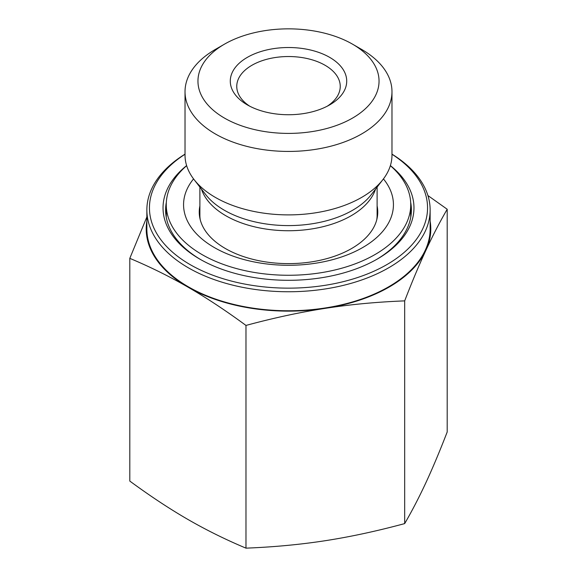 <?xml version="1.0" encoding="UTF-8"?>
<svg xmlns="http://www.w3.org/2000/svg" width="577" height="577" viewBox="0 0 577 577"><rect width="100%" height="100%" fill="white"/><g stroke="black" fill="none" stroke-linecap="round" stroke-linejoin="round"><path stroke-width="0.87" d="M129.803 258.352L129.803 481.074C150.164 496.04 169.53 508.827 187.886 519.43C206.249 530.032 225.614 539.603 245.975 548.15C273.794 547.054 300.242 544.573 325.327 540.692C350.412 536.812 376.86 531.114 404.679 523.599C412.129 510.746 419.219 497.085 425.941 482.603C432.656 468.12 439.746 451.243 447.197 431.978L447.197 209.249C439.746 222.102 432.656 235.769 425.941 250.252C419.219 264.735 412.129 281.605 404.679 300.877C376.86 301.973 350.412 304.454 325.327 308.334C300.242 312.215 273.794 317.913 245.975 325.428C225.614 310.462 206.249 297.674 187.886 287.072C169.53 276.477 150.164 266.899 129.803 258.352L146.861 216.981M245.975 548.15L245.975 325.428M404.679 523.599L404.679 300.877M427.91 195.538L447.197 209.249M249.762 106.211A51.742 29.874 180 0 1 236.758 86.406A51.742 29.874 180 0 1 288.5 56.532A51.742 29.874 180 0 1 340.242 86.406A51.742 29.874 180 0 1 327.238 106.211M247.338 104.891A58.205 33.603 0 0 0 329.662 104.891A58.205 33.603 0 0 0 329.662 57.361A58.205 33.603 0 0 0 247.338 57.361A58.205 33.603 0 0 0 247.338 104.891L247.338 104.891M224.475 118.09A90.546 52.276 180 0 1 224.475 44.162A90.546 52.276 180 0 1 352.525 44.162A90.546 52.276 180 0 1 352.525 118.09A90.546 52.276 180 0 1 224.475 118.09M146.861 221.164A142.288 82.15 0 0 0 187.886 287.072A142.288 82.15 0 0 0 325.327 308.334A142.288 82.15 0 0 0 425.941 250.252A142.288 82.15 0 0 0 430.139 221.164M224.475 44.162L215.329 49.442A103.478 59.741 0 0 0 185.022 91.685A103.478 59.741 0 0 0 215.329 133.936A103.478 59.741 0 0 0 328.104 146.883A103.478 59.741 0 0 0 391.978 91.685A103.478 59.741 0 0 0 388.458 76.222A103.478 59.741 0 0 0 361.671 49.442L352.525 44.162M185.022 91.685L185.022 155.141A103.478 59.741 0 0 0 194.038 179.534A103.478 59.741 0 0 0 288.5 214.889A103.478 59.741 0 0 0 382.962 179.534A103.478 59.741 0 0 0 391.978 155.141L391.978 91.685M410.665 202.332A122.887 70.949 180 0 1 411.387 209.978A122.887 70.949 180 0 1 376.298 259.614M200.702 259.614A122.887 70.949 180 0 1 165.613 209.978A122.887 70.949 180 0 1 166.335 202.332M186.616 165.592A125.469 72.442 0 0 0 199.779 259.087A125.469 72.442 0 0 0 377.221 259.087A125.469 72.442 0 0 0 409.699 189.119A125.469 72.442 0 0 0 390.384 165.592M391.978 154.239A139.05 80.282 180 0 1 384.138 266.141A139.05 80.282 180 0 1 190.172 264.634A139.05 80.282 180 0 1 185.022 154.239M185.022 154.138A141.639 81.775 0 0 0 146.861 209.978A141.639 81.775 0 0 0 188.347 267.8A141.639 81.775 0 0 0 342.702 285.528A141.639 81.775 0 0 0 430.139 209.978A141.639 81.775 0 0 0 391.978 154.138M146.861 209.978L146.861 228.99A141.639 81.775 0 0 0 188.347 286.812A141.639 81.775 0 0 0 342.702 304.541A141.639 81.775 0 0 0 430.139 228.99L430.139 209.978M377.106 205.895A89.255 51.526 180 0 1 377.755 212.091A89.255 51.526 180 0 1 354.848 246.552A89.255 51.526 180 0 1 256.527 260.198A89.255 51.526 180 0 1 199.245 212.091A89.255 51.526 180 0 1 199.894 205.895M383.445 178.899A104.935 60.585 180 0 1 366.51 245.218A104.935 60.585 180 0 1 230.447 255.164A104.935 60.585 180 0 1 193.555 178.899M390.362 165.678A122.237 70.574 180 0 1 410.737 204.698A122.237 70.574 180 0 1 379.37 251.897A122.237 70.574 180 0 1 244.713 270.584A122.237 70.574 180 0 1 166.263 204.698A122.237 70.574 180 0 1 186.638 165.678M377.106 187.099L377.106 215.257A88.606 51.158 180 0 1 376.767 219.722M200.233 219.722A88.606 51.158 180 0 1 199.894 215.257L199.894 187.099M201.445 189.097A88.606 51.158 0 0 0 288.5 230.735A88.606 51.158 0 0 0 375.555 189.097M166.263 211.153A122.887 70.949 0 0 0 165.837 214.204M411.163 214.204A122.887 70.949 0 0 0 410.737 211.153M382.962 179.534L371.285 194.615A90.683 52.356 180 0 1 288.5 225.593A90.683 52.356 180 0 1 205.715 194.615L194.038 179.534M166.263 204.698L166.263 217.248M410.737 204.698L410.737 217.248"/></g></svg>
